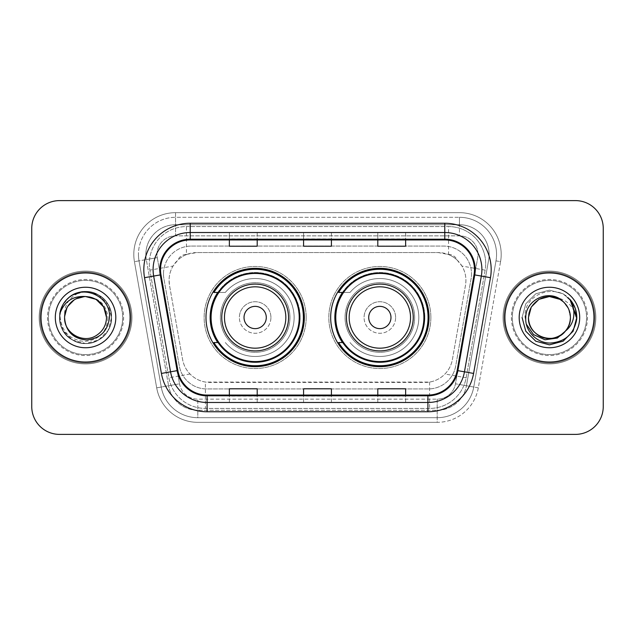 <?xml version="1.0" encoding="UTF-8"?>
<svg xmlns="http://www.w3.org/2000/svg" width="635" height="635" viewBox="0 0 635 635"><rect width="100%" height="100%" fill="white"/><g stroke="black" fill="none" stroke-linecap="round" stroke-linejoin="round"><path stroke-width="0.48" stroke-dasharray="3.17 2.38" d="M330.676 317.5A49.173 49.173 0 0 0 379.849 366.673A49.173 49.173 0 0 0 429.014 317.5A49.173 49.173 0 0 0 379.849 268.327A49.173 49.173 0 0 0 330.676 317.5M205.986 317.5A49.173 49.173 0 0 0 255.151 366.673A49.173 49.173 0 0 0 304.324 317.5A49.173 49.173 0 0 0 255.151 268.327A49.173 49.173 0 0 0 205.986 317.5M457.121 260.072A27.829 27.829 0 0 0 448.088 254.413L448.572 254.413A9.279 9.279 0 0 1 457.121 260.072L461.947 266.049C465.439 271.986 466.622 278.376 465.503 285.226L452.414 359.442C451.374 365.069 448.889 369.927 444.952 374.015C440.714 378.317 435.594 381 429.601 382.064L205.399 382.064C199.398 381 194.278 378.317 190.048 374.015C186.111 369.935 183.626 365.077 182.586 359.442L169.497 285.226L169.077 280.392C169.1 275.233 170.426 270.454 173.053 266.049L177.879 260.072A9.279 9.279 0 0 1 186.428 254.413L186.428 226.576A37.108 37.108 0 0 0 149.876 270.137L168.854 377.754A37.108 37.108 0 0 0 205.399 408.424L429.601 408.424A37.108 37.108 0 0 0 466.146 377.754L485.124 270.137A37.108 37.108 0 0 0 448.572 226.576L186.428 226.576A37.108 37.108 0 0 0 149.876 270.137L168.854 377.754A37.108 37.108 0 0 0 205.399 408.424L429.601 408.424A37.108 37.108 0 0 0 466.146 377.754L485.124 270.137A37.108 37.108 0 0 0 448.572 226.576L186.428 226.576M186.428 254.413L196.906 252.555L438.094 252.555A27.829 27.829 0 0 1 465.503 285.226L452.414 359.442A27.829 27.829 0 0 1 425.006 382.445L209.994 382.445A27.829 27.829 0 0 1 182.586 359.442L169.497 285.226A27.829 27.829 0 0 1 196.906 252.555L438.094 252.555L448.088 254.413M217.773 292.449A44.998 44.998 0 0 1 300.149 317.5A44.998 44.998 0 0 0 255.151 272.502A44.998 44.998 0 0 0 210.161 317.5A44.998 44.998 0 0 0 255.151 362.498A44.998 44.998 0 0 0 300.149 317.5A44.998 44.998 0 0 1 217.773 342.551M342.463 292.449A44.998 44.998 0 0 1 424.839 317.5A44.998 44.998 0 0 0 379.849 272.502A44.998 44.998 0 0 0 334.851 317.5A44.998 44.998 0 0 0 379.849 362.498A44.998 44.998 0 0 0 424.839 317.5A44.998 44.998 0 0 1 342.463 342.551M186.912 254.413A27.829 27.829 0 0 0 177.879 260.072M163.497 273.891A27.829 27.829 0 0 1 191.325 246.062A27.829 27.829 0 0 0 163.917 278.725A27.829 27.829 0 0 1 163.497 273.891M489.133 254.413A29.686 29.686 0 0 0 459.446 224.726L175.554 224.726L459.446 224.726A29.686 29.686 0 0 1 488.688 259.564L466.439 385.747L488.688 259.564A29.686 29.686 0 0 0 489.133 254.413A29.686 29.686 0 0 1 488.688 259.564A29.686 29.686 0 0 0 459.446 224.726L459.446 235.855A18.558 18.558 0 0 1 477.718 257.635L455.47 383.81A18.558 18.558 0 0 1 437.197 399.145L197.802 399.145A18.558 18.558 0 0 1 179.53 383.81L157.282 257.635A18.558 18.558 0 0 1 175.554 235.855L459.446 235.855A18.558 18.558 0 0 1 477.718 257.635L455.47 383.81A18.558 18.558 0 0 1 437.197 399.145L437.197 417.695L197.802 417.695L437.197 417.695A37.108 37.108 0 0 0 473.75 387.032L495.991 260.858A37.108 37.108 0 0 0 496.554 254.413A37.108 37.108 0 0 1 495.991 260.858L473.75 387.032A37.108 37.108 0 0 1 437.197 417.695A37.108 37.108 0 0 0 473.75 387.032A37.108 37.108 0 0 1 437.197 417.695L437.197 422.339A41.751 41.751 0 0 0 478.314 387.834L500.563 261.66A41.751 41.751 0 0 0 459.446 212.661L175.554 212.661L175.554 217.305A37.108 37.108 0 0 0 138.446 254.413A37.108 37.108 0 0 1 175.554 217.305L459.446 217.305L175.554 217.305L175.554 235.855L459.446 235.855L459.446 217.305A37.108 37.108 0 0 1 496.554 254.413A37.108 37.108 0 0 0 459.446 217.305A37.108 37.108 0 0 1 495.991 260.858L500.563 261.66A41.751 41.751 0 0 0 459.446 212.661L175.554 212.661A41.751 41.751 0 0 0 134.437 261.66L156.686 387.834A41.751 41.751 0 0 0 197.802 422.339L437.197 422.339A41.751 41.751 0 0 0 478.314 387.834L500.563 261.66L495.991 260.858M146.312 259.564A29.686 29.686 0 0 1 175.554 224.726A29.686 29.686 0 0 0 146.312 259.564L168.561 385.747L146.312 259.564L134.437 261.66L156.686 387.834A41.751 41.751 0 0 0 197.802 422.339L437.197 422.339L437.197 410.273L197.802 410.273L437.197 410.273A29.686 29.686 0 0 0 466.439 385.747A29.686 29.686 0 0 1 437.197 410.273A29.686 29.686 0 0 0 466.439 385.747A29.686 29.686 0 0 1 437.197 410.273L437.197 399.145L197.802 399.145L197.802 417.695A37.108 37.108 0 0 1 161.25 387.032L139.009 260.858L161.25 387.032A37.108 37.108 0 0 0 197.802 417.695A37.108 37.108 0 0 1 161.25 387.032A37.108 37.108 0 0 0 197.802 417.695L197.802 410.273A29.686 29.686 0 0 1 168.561 385.747A29.686 29.686 0 0 0 197.802 410.273A29.686 29.686 0 0 1 168.561 385.747A29.686 29.686 0 0 0 197.802 410.273L197.802 399.145A18.558 18.558 0 0 1 179.53 383.81L156.686 387.834L179.53 383.81L157.282 257.635L139.009 260.858A37.108 37.108 0 0 1 138.446 254.413A37.108 37.108 0 0 0 139.009 260.858A37.108 37.108 0 0 1 138.446 254.413A37.108 37.108 0 0 0 139.009 260.858L134.437 261.66A41.751 41.751 0 0 1 175.554 212.661L175.554 224.726A29.686 29.686 0 0 0 146.312 259.564L157.282 257.635A18.558 18.558 0 0 1 175.554 235.855L175.554 224.726A29.686 29.686 0 0 0 145.867 254.413M512.326 317.5A37.108 37.108 0 0 0 549.442 354.608A37.108 37.108 0 0 0 586.549 317.5A37.108 37.108 0 0 0 549.442 280.392A37.108 37.108 0 0 0 512.326 317.5A37.108 37.108 0 0 0 549.442 354.608A37.108 37.108 0 0 0 586.549 317.5A37.108 37.108 0 0 0 549.442 280.392A37.108 37.108 0 0 0 512.326 317.5A37.108 37.108 0 0 0 549.442 354.608A37.108 37.108 0 0 0 586.549 317.5A37.108 37.108 0 0 1 549.442 354.608A37.108 37.108 0 0 1 512.326 317.5A37.108 37.108 0 0 1 549.442 280.392A37.108 37.108 0 0 1 586.549 317.5A37.108 37.108 0 0 0 549.442 280.392A37.108 37.108 0 0 0 512.326 317.5A37.108 37.108 0 0 0 549.442 354.608A37.108 37.108 0 0 0 586.549 317.5A37.108 37.108 0 0 0 549.442 280.392A37.108 37.108 0 0 0 512.326 317.5A37.108 37.108 0 0 0 549.442 354.608A37.108 37.108 0 0 0 586.549 317.5A37.108 37.108 0 0 0 549.442 280.392A37.108 37.108 0 0 0 512.326 317.5A37.108 37.108 0 0 1 549.442 280.392A37.108 37.108 0 0 1 586.549 317.5A37.108 37.108 0 0 0 549.442 280.392A37.108 37.108 0 0 0 512.326 317.5M48.45 317.5A37.108 37.108 0 0 0 85.558 354.608A37.108 37.108 0 0 0 122.674 317.5A37.108 37.108 0 0 0 85.558 280.392A37.108 37.108 0 0 0 48.45 317.5A37.108 37.108 0 0 0 85.558 354.608A37.108 37.108 0 0 0 122.674 317.5A37.108 37.108 0 0 0 85.558 280.392A37.108 37.108 0 0 0 48.45 317.5A37.108 37.108 0 0 0 85.558 354.608A37.108 37.108 0 0 0 122.674 317.5A37.108 37.108 0 0 1 85.558 354.608A37.108 37.108 0 0 1 48.45 317.5A37.108 37.108 0 0 1 85.558 280.392A37.108 37.108 0 0 1 122.674 317.5A37.108 37.108 0 0 0 85.558 280.392A37.108 37.108 0 0 0 48.45 317.5A37.108 37.108 0 0 0 85.558 354.608A37.108 37.108 0 0 0 122.674 317.5A37.108 37.108 0 0 0 85.558 280.392A37.108 37.108 0 0 0 48.45 317.5A37.108 37.108 0 0 0 85.558 354.608A37.108 37.108 0 0 0 122.674 317.5A37.108 37.108 0 0 0 85.558 280.392A37.108 37.108 0 0 0 48.45 317.5A37.108 37.108 0 0 1 85.558 280.392A37.108 37.108 0 0 1 122.674 317.5A37.108 37.108 0 0 0 85.558 280.392A37.108 37.108 0 0 0 48.45 317.5M31.75 406.567A27.829 27.829 0 0 0 59.579 434.396L575.421 434.396A27.829 27.829 0 0 0 603.25 406.567L603.25 228.433A27.829 27.829 0 0 0 575.421 200.604L59.579 200.604A27.829 27.829 0 0 0 31.75 228.433L31.75 406.567A27.829 27.829 0 0 0 59.579 434.396L575.421 434.396A27.829 27.829 0 0 0 603.25 406.567L603.25 228.433A27.829 27.829 0 0 0 575.421 200.604L59.579 200.604A27.829 27.829 0 0 0 31.75 228.433L31.75 406.567A27.829 27.829 0 0 0 59.579 434.396M191.325 246.062L443.675 246.062A27.829 27.829 0 0 1 471.083 278.725L455.7 365.935A27.829 27.829 0 0 1 428.292 388.938L206.708 388.938A27.829 27.829 0 0 1 179.3 365.935L163.917 278.725L179.3 365.935A27.829 27.829 0 0 0 206.708 388.938L428.292 388.938A27.829 27.829 0 0 0 455.7 365.935L471.083 278.725A27.829 27.829 0 0 0 443.675 246.062L191.325 246.062M41.029 317.5A44.529 44.529 0 0 0 85.558 362.029A44.529 44.529 0 0 0 130.096 317.5A44.529 44.529 0 0 0 85.558 272.971A44.529 44.529 0 0 0 41.029 317.5A44.529 44.529 0 0 0 85.558 362.029A44.529 44.529 0 0 0 130.096 317.5A44.529 44.529 0 0 0 85.558 272.971A44.529 44.529 0 0 0 41.029 317.5M504.904 317.5A44.529 44.529 0 0 0 549.442 362.029A44.529 44.529 0 0 0 593.971 317.5A44.529 44.529 0 0 0 549.442 272.971A44.529 44.529 0 0 0 504.904 317.5A44.529 44.529 0 0 0 549.442 362.029A44.529 44.529 0 0 0 593.971 317.5A44.529 44.529 0 0 0 549.442 272.971A44.529 44.529 0 0 0 504.904 317.5M40.1 317.5A45.458 45.458 0 0 1 85.558 272.042A45.458 45.458 0 0 1 131.016 317.5A45.458 45.458 0 0 1 85.558 362.958A45.458 45.458 0 0 1 40.1 317.5A45.458 45.458 0 0 1 85.558 272.042A45.458 45.458 0 0 1 131.016 317.5A45.458 45.458 0 0 1 85.558 362.958A45.458 45.458 0 0 1 40.1 317.5M503.984 317.5A45.458 45.458 0 0 1 549.442 272.042A45.458 45.458 0 0 1 594.9 317.5A45.458 45.458 0 0 1 549.442 362.958A45.458 45.458 0 0 1 503.984 317.5A45.458 45.458 0 0 1 549.442 272.042A45.458 45.458 0 0 1 594.9 317.5A45.458 45.458 0 0 1 549.442 362.958A45.458 45.458 0 0 1 503.984 317.5M474.028 274.78A29.686 29.686 0 0 0 444.786 239.943L190.214 239.943A29.686 29.686 0 0 0 160.972 274.78L177.856 370.53A29.686 29.686 0 0 0 207.097 395.057L427.903 395.057A29.686 29.686 0 0 0 457.144 370.53L474.028 274.78L490.474 277.685L473.591 373.428A46.387 46.387 0 0 1 427.903 411.758L207.097 411.758A46.387 46.387 0 0 1 161.409 373.428L144.526 277.685A46.387 46.387 0 0 1 190.214 223.242L444.786 223.242A46.387 46.387 0 0 1 490.474 277.685M481.901 269.629A37.108 37.108 0 0 0 444.786 232.521L190.214 232.521A37.108 37.108 0 0 0 153.662 276.074L170.545 371.816A37.108 37.108 0 0 0 207.097 402.479L427.903 402.479A37.108 37.108 0 0 0 464.455 371.816L481.338 276.074A37.108 37.108 0 0 0 481.901 269.629A37.108 37.108 0 0 1 481.338 276.074M603.25 228.433A27.829 27.829 0 0 0 575.421 200.604M575.421 434.396A27.829 27.829 0 0 0 603.25 406.567M59.579 200.604A27.829 27.829 0 0 0 31.75 228.433M405.638 232.632L377.801 232.521L405.638 232.521L405.638 239.943L405.638 232.632L377.801 232.521L377.801 239.943L377.801 232.632M257.199 232.632L229.362 232.521L257.199 232.521L257.199 239.943L257.199 232.632L229.362 232.521L229.362 239.943L229.362 232.632M331.414 232.632L303.586 232.521L331.414 232.521L331.414 239.943L331.414 232.632L303.586 232.521L303.586 239.943L303.586 232.632M257.199 402.479L229.362 402.479L257.199 402.479L257.199 395.057L229.362 395.057L257.199 395.057L257.199 402.479M405.638 402.479L377.801 402.479L405.638 402.479L405.638 395.057L377.801 395.057L405.638 395.057L405.638 402.479M303.586 402.479L331.414 402.479L303.586 402.479L303.586 395.057L331.414 395.057L303.586 395.057L303.586 402.479M229.362 239.943L257.199 239.943L229.362 239.943L229.362 246.221M377.801 239.943L405.638 239.943L377.801 239.943L377.801 246.221M303.586 239.943L331.414 239.943L303.586 239.943L303.586 246.221M331.414 402.479L331.414 395.057L331.414 402.479M377.801 402.479L377.801 395.057L377.801 402.479M229.362 402.479L229.362 395.057L229.362 402.479M331.414 238.911L303.586 238.911M331.414 246.221L331.414 239.943M257.199 238.911L229.362 238.911M257.199 246.221L257.199 239.943M405.638 238.911L377.801 238.911M405.638 246.221L405.638 239.943M331.414 396.089L303.586 396.089M303.586 388.779L303.586 395.057M331.414 388.779L331.414 395.057M257.199 396.089L229.362 396.089M229.362 388.779L229.362 395.057M257.199 388.779L257.199 395.057M405.638 396.089L377.801 396.089M377.801 388.779L377.801 395.057M405.638 388.779L405.638 395.057M131.945 317.5A46.387 46.387 0 0 0 85.558 271.113A46.387 46.387 0 0 0 39.172 317.5A46.387 46.387 0 0 0 85.558 363.887A46.387 46.387 0 0 0 131.945 317.5A46.387 46.387 0 0 0 85.558 271.113A46.387 46.387 0 0 0 39.172 317.5A46.387 46.387 0 0 0 85.558 363.887A46.387 46.387 0 0 0 131.945 317.5M55.309 317.5A30.25 30.25 0 0 0 85.558 347.75A30.25 30.25 0 0 0 115.808 317.5A30.25 30.25 0 0 0 85.558 287.25A30.25 30.25 0 0 0 55.309 317.5M108.006 317.5C106.942 332.153 99.076 340.138 84.407 341.432C70.001 339.9 61.92 331.914 60.174 317.5C60.031 311.785 61.571 306.562 64.81 301.839C69.278 296.116 75.089 292.743 82.248 291.719C69.715 295.87 63.825 304.467 64.587 317.5L67.397 307.015L75.073 299.339L85.558 296.529A20.971 20.971 0 0 0 64.587 317.5C64.873 309.594 68.366 303.538 75.073 299.339C88.146 290.965 107.251 301.99 106.529 317.5C106.251 325.406 102.751 331.462 96.044 335.661C82.971 344.035 63.873 333.01 64.587 317.5C64.873 309.594 68.366 303.538 75.073 299.339C88.146 290.965 107.251 301.99 106.529 317.5C106.251 325.406 102.751 331.462 96.044 335.661C82.971 344.035 63.873 333.01 64.587 317.5C64.873 309.594 68.366 303.538 75.073 299.339C88.146 290.965 107.251 301.99 106.529 317.5C106.251 325.406 102.751 331.462 96.044 335.661C82.971 344.035 63.873 333.01 64.587 317.5L67.397 307.015L75.073 299.339L85.558 296.529C98.79 297.347 106.275 304.34 108.006 317.5M106.529 317.5C106.251 325.406 102.751 331.462 96.044 335.661C82.971 344.035 63.873 333.01 64.587 317.5C64.873 309.594 68.366 303.538 75.073 299.339C88.146 290.965 107.251 301.99 106.529 317.5C106.251 325.406 102.751 331.462 96.044 335.661C82.971 344.035 63.873 333.01 64.587 317.5L67.397 307.015L75.073 299.339L85.558 296.529C72.819 297.767 65.834 304.76 64.587 317.5C63.873 301.99 82.971 290.965 96.044 299.339C102.751 303.538 106.251 309.594 106.529 317.5C106.251 309.594 102.751 303.538 96.044 299.339C82.971 290.965 63.873 301.99 64.587 317.5M59.873 313.531L63.159 304.316L69.604 296.974L72.565 294.989L85.558 291.505L98.56 294.989L108.069 304.506L111.554 317.5L108.069 330.494L98.56 340.011L85.558 343.495L72.565 340.011L63.048 330.494L59.563 317.5L59.825 313.825C61.73 295.95 83.614 285.663 98.56 294.989C106.87 300.196 111.204 307.697 111.554 317.5C112.443 336.717 88.765 350.393 72.565 340.011C55.475 331.168 55.475 303.832 72.565 294.989C88.765 284.607 112.443 298.283 111.554 317.5C112.443 336.717 88.765 350.393 72.565 340.011C55.475 331.168 55.475 303.832 72.565 294.989C81.224 290.393 89.892 290.393 98.56 294.989C115.641 303.832 115.641 331.168 98.56 340.011C82.352 350.393 58.682 336.717 59.563 317.5C58.682 298.283 82.352 284.607 98.56 294.989C115.641 303.832 115.641 331.168 98.56 340.011C89.892 344.607 81.224 344.607 72.565 340.011C55.475 331.168 55.475 303.832 72.565 294.989C88.765 284.607 112.443 298.283 111.554 317.5C112.443 336.717 88.765 350.393 72.565 340.011C64.246 334.804 59.92 327.303 59.563 317.5C58.682 298.283 82.352 284.607 98.56 294.989C115.641 303.832 115.641 331.168 98.56 340.011C89.892 344.607 81.224 344.607 72.565 340.011C59.444 332.788 55.197 313.801 64.81 301.839M69.62 296.966C85.13 283.472 112.689 296.64 111.554 317.5C112.443 336.717 88.765 350.393 72.565 340.011C55.475 331.168 55.475 303.832 72.565 294.989C88.765 284.607 112.443 298.283 111.554 317.5C111.204 327.303 106.87 334.804 98.56 340.011C82.352 350.393 58.682 336.717 59.563 317.5C58.682 298.283 82.352 284.607 98.56 294.989C115.641 303.832 115.641 331.168 98.56 340.011C89.892 344.607 81.224 344.607 72.565 340.011C55.475 331.168 55.475 303.832 72.565 294.989C88.765 284.607 112.443 298.283 111.554 317.5C112.443 336.717 88.765 350.393 72.565 340.011C55.475 331.168 55.475 303.832 72.565 294.989C81.224 290.393 89.892 290.393 98.56 294.989C115.641 303.832 115.641 331.168 98.56 340.011C82.352 350.393 58.682 336.717 59.563 317.5C59.92 307.697 64.246 300.196 72.565 294.989C88.765 284.607 112.443 298.283 111.554 317.5C112.443 336.717 88.765 350.393 72.565 340.011C51.094 329.224 58.46 293.322 82.248 291.719C58.46 293.322 51.094 329.224 72.565 340.011C88.765 350.393 112.443 336.717 111.554 317.5C112.443 298.283 88.765 284.607 72.565 294.989C64.246 300.196 59.92 307.697 59.563 317.5C58.682 336.717 82.352 350.393 98.56 340.011C115.641 331.168 115.641 303.832 98.56 294.989C89.892 290.393 81.224 290.393 72.565 294.989C55.475 303.832 55.475 331.168 72.565 340.011C88.765 350.393 112.443 336.717 111.554 317.5C112.443 298.283 88.765 284.607 72.565 294.989C55.475 303.832 55.475 331.168 72.565 340.011C81.224 344.607 89.892 344.607 98.56 340.011C115.641 331.168 115.641 303.832 98.56 294.989C82.352 284.607 58.682 298.283 59.563 317.5C58.682 336.717 82.352 350.393 98.56 340.011C106.87 334.804 111.204 327.303 111.554 317.5C112.443 298.283 88.765 284.607 72.565 294.989C55.475 303.832 55.475 331.168 72.565 340.011C88.765 350.393 112.443 336.717 111.554 317.5C112.689 296.64 85.13 283.472 69.62 296.966C85.13 283.472 112.689 296.64 111.554 317.5C112.443 336.717 88.765 350.393 72.565 340.011C55.475 331.168 55.475 303.832 72.565 294.989C88.765 284.607 112.443 298.283 111.554 317.5C111.204 327.303 106.87 334.804 98.56 340.011C82.352 350.393 58.682 336.717 59.563 317.5C58.682 298.283 82.352 284.607 98.56 294.989C115.641 303.832 115.641 331.168 98.56 340.011C89.892 344.607 81.224 344.607 72.565 340.011C55.475 331.168 55.475 303.832 72.565 294.989C88.765 284.607 112.443 298.283 111.554 317.5C112.443 336.717 88.765 350.393 72.565 340.011C55.475 331.168 55.475 303.832 72.565 294.989C81.224 290.393 89.892 290.393 98.56 294.989C115.641 303.832 115.641 331.168 98.56 340.011C82.352 350.393 58.682 336.717 59.563 317.5C59.92 307.697 64.246 300.196 72.565 294.989C88.765 284.607 112.443 298.283 111.554 317.5C112.443 336.717 88.765 350.393 72.565 340.011C51.094 329.224 58.46 293.322 82.248 291.719C58.46 293.322 51.094 329.224 72.565 340.011C88.765 350.393 112.443 336.717 111.554 317.5C112.443 298.283 88.765 284.607 72.565 294.989C64.246 300.196 59.92 307.697 59.563 317.5C58.682 336.717 82.352 350.393 98.56 340.011C115.641 331.168 115.641 303.832 98.56 294.989C89.892 290.393 81.224 290.393 72.565 294.989C55.475 303.832 55.475 331.168 72.565 340.011C88.765 350.393 112.443 336.717 111.554 317.5C112.443 298.283 88.765 284.607 72.565 294.989C55.475 303.832 55.475 331.168 72.565 340.011C81.224 344.607 89.892 344.607 98.56 340.011C115.641 331.168 115.641 303.832 98.56 294.989C82.352 284.607 58.682 298.283 59.563 317.5C58.682 336.717 82.352 350.393 98.56 340.011C106.87 334.804 111.204 327.303 111.554 317.5C112.443 298.283 88.765 284.607 72.565 294.989C55.475 303.832 55.475 331.168 72.565 340.011C88.765 350.393 112.443 336.717 111.554 317.5C112.689 296.64 85.13 283.472 69.62 296.966C85.13 283.472 112.689 296.64 111.554 317.5C112.443 336.717 88.765 350.393 72.565 340.011C55.475 331.168 55.475 303.832 72.565 294.989C88.765 284.607 112.443 298.283 111.554 317.5C111.204 327.303 106.87 334.804 98.56 340.011C82.352 350.393 58.682 336.717 59.563 317.5C58.682 298.283 82.352 284.607 98.56 294.989C115.641 303.832 115.641 331.168 98.56 340.011C89.892 344.607 81.224 344.607 72.565 340.011C55.475 331.168 55.475 303.832 72.565 294.989C88.765 284.607 112.443 298.283 111.554 317.5C112.443 336.717 88.765 350.393 72.565 340.011C55.475 331.168 55.475 303.832 72.565 294.989C81.224 290.393 89.892 290.393 98.56 294.989C115.641 303.832 115.641 331.168 98.56 340.011C82.352 350.393 58.682 336.717 59.563 317.5C59.92 307.697 64.246 300.196 72.565 294.989C88.765 284.607 112.443 298.283 111.554 317.5C112.443 336.717 88.765 350.393 72.565 340.011C51.094 329.224 58.46 293.322 82.248 291.719M266.287 317.5A11.136 11.136 0 0 0 255.151 306.364A11.136 11.136 0 0 0 244.023 317.5A11.136 11.136 0 0 0 255.151 328.636A11.136 11.136 0 0 0 266.287 317.5M270.923 317.5A15.772 15.772 0 0 0 255.151 301.728A15.772 15.772 0 0 0 239.379 317.5A15.772 15.772 0 0 1 255.151 301.728A15.772 15.772 0 0 1 270.923 317.5A15.772 15.772 0 0 1 255.151 333.272A15.772 15.772 0 0 1 239.379 317.5A15.772 15.772 0 0 0 255.151 333.272A15.772 15.772 0 0 0 270.923 317.5M288.552 317.5A33.401 33.401 0 0 0 255.151 284.099A33.401 33.401 0 0 0 221.758 317.5A33.401 33.401 0 0 0 255.151 350.901A33.401 33.401 0 0 0 288.552 317.5M299.22 317.5A44.069 44.069 0 0 0 255.151 273.431A44.069 44.069 0 0 0 211.09 317.5A44.069 44.069 0 0 0 255.151 361.569A44.069 44.069 0 0 0 299.22 317.5A44.069 44.069 0 0 0 255.151 273.431A44.069 44.069 0 0 0 211.09 317.5A44.069 44.069 0 0 0 255.151 361.569A44.069 44.069 0 0 0 299.22 317.5A44.069 44.069 0 0 0 255.151 273.431A44.069 44.069 0 0 0 211.09 317.5A44.069 44.069 0 0 0 255.151 361.569A44.069 44.069 0 0 0 299.22 317.5M289.949 317.5A34.79 34.79 0 0 0 255.151 282.71A34.79 34.79 0 0 0 220.361 317.5A34.79 34.79 0 0 0 255.151 352.29A34.79 34.79 0 0 0 289.949 317.5A34.79 34.79 0 0 0 255.151 282.71A34.79 34.79 0 0 0 220.361 317.5A34.79 34.79 0 0 0 255.151 352.29A34.79 34.79 0 0 0 289.949 317.5M306.181 317.5A51.03 51.03 0 0 0 255.151 266.47A51.03 51.03 0 0 0 204.129 317.5A51.03 51.03 0 0 0 255.151 368.53A51.03 51.03 0 0 0 306.181 317.5A51.03 51.03 0 0 0 255.151 266.47A51.03 51.03 0 0 0 204.129 317.5A51.03 51.03 0 0 0 255.151 368.53A51.03 51.03 0 0 0 306.181 317.5M218.392 292.449L225.298 292.449A38.965 38.965 0 0 1 294.124 317.595A38.965 38.965 0 0 1 225.306 342.543A38.965 38.965 0 0 0 281.892 345.845A38.965 38.965 0 0 0 281.892 289.155A38.965 38.965 0 0 0 225.306 292.449L213.924 292.449A48.244 48.244 0 0 1 303.395 317.5A48.244 48.244 0 0 1 213.924 342.551L218.392 342.551M390.977 317.5A11.136 11.136 0 0 0 379.849 306.364A11.136 11.136 0 0 0 368.713 317.5A11.136 11.136 0 0 0 379.849 328.636A11.136 11.136 0 0 0 390.977 317.5M395.621 317.5A15.772 15.772 0 0 0 379.849 301.728A15.772 15.772 0 0 0 364.077 317.5A15.772 15.772 0 0 1 379.849 301.728A15.772 15.772 0 0 1 395.621 317.5A15.772 15.772 0 0 1 379.849 333.272A15.772 15.772 0 0 1 364.077 317.5A15.772 15.772 0 0 0 379.849 333.272A15.772 15.772 0 0 0 395.621 317.5M413.242 317.5A33.401 33.401 0 0 0 379.849 284.099A33.401 33.401 0 0 0 346.448 317.5A33.401 33.401 0 0 0 379.849 350.901A33.401 33.401 0 0 0 413.242 317.5M423.91 317.5A44.069 44.069 0 0 0 379.849 273.431A44.069 44.069 0 0 0 335.78 317.5A44.069 44.069 0 0 0 379.849 361.569A44.069 44.069 0 0 0 423.91 317.5A44.069 44.069 0 0 0 379.849 273.431A44.069 44.069 0 0 0 335.78 317.5A44.069 44.069 0 0 0 379.849 361.569A44.069 44.069 0 0 0 423.91 317.5A44.069 44.069 0 0 0 379.849 273.431A44.069 44.069 0 0 0 335.78 317.5A44.069 44.069 0 0 0 379.849 361.569A44.069 44.069 0 0 0 423.91 317.5M414.639 317.5A34.79 34.79 0 0 0 379.849 282.71A34.79 34.79 0 0 0 345.051 317.5A34.79 34.79 0 0 0 379.849 352.29A34.79 34.79 0 0 0 414.639 317.5A34.79 34.79 0 0 0 379.849 282.71A34.79 34.79 0 0 0 345.051 317.5A34.79 34.79 0 0 0 379.849 352.29A34.79 34.79 0 0 0 414.639 317.5M430.871 317.5A51.03 51.03 0 0 0 379.849 266.47A51.03 51.03 0 0 0 328.819 317.5A51.03 51.03 0 0 0 379.849 368.53A51.03 51.03 0 0 0 430.871 317.5A51.03 51.03 0 0 0 379.849 266.47A51.03 51.03 0 0 0 328.819 317.5A51.03 51.03 0 0 0 379.849 368.53A51.03 51.03 0 0 0 430.871 317.5M343.083 292.449L349.996 292.449A38.965 38.965 0 0 1 418.814 317.595A38.965 38.965 0 0 1 349.996 342.543A38.965 38.965 0 0 0 406.583 345.845A38.965 38.965 0 0 0 406.583 289.155A38.965 38.965 0 0 0 349.996 292.449L338.614 292.449A48.244 48.244 0 0 1 428.085 317.5A48.244 48.244 0 0 1 338.614 342.551L343.083 342.551M595.828 317.5A46.387 46.387 0 0 0 549.442 271.113A46.387 46.387 0 0 0 503.055 317.5A46.387 46.387 0 0 0 549.442 363.887A46.387 46.387 0 0 0 595.828 317.5A46.387 46.387 0 0 0 549.442 271.113A46.387 46.387 0 0 0 503.055 317.5A46.387 46.387 0 0 0 549.442 363.887A46.387 46.387 0 0 0 595.828 317.5M563.181 301.657C567.92 306.006 570.333 311.293 570.413 317.5C571.127 301.99 552.029 290.965 538.956 299.339C532.249 303.538 528.749 309.594 528.471 317.5C528.749 309.594 532.249 303.538 538.956 299.339C552.029 290.965 571.127 301.99 570.413 317.5L568.555 308.88L563.181 301.657L568.555 308.88L570.413 317.5C570.127 325.406 566.634 331.462 559.927 335.661C546.854 344.035 527.748 333.01 528.471 317.5C528.082 303.998 542.52 292.941 555.633 297.466A20.971 20.971 0 0 1 570.413 317.5C571.127 333.01 552.029 344.035 538.956 335.661C532.249 331.462 528.749 325.406 528.471 317.5C528.749 309.594 532.249 303.538 538.956 299.339C552.029 290.965 571.127 301.99 570.413 317.5C570.127 325.406 566.634 331.462 559.927 335.661C546.854 344.035 527.748 333.01 528.471 317.5C527.748 301.99 546.854 290.965 559.927 299.339C566.634 303.538 570.127 309.594 570.413 317.5C571.127 333.01 552.029 344.035 538.956 335.661C532.249 331.462 528.749 325.406 528.471 317.5C528.749 309.594 532.249 303.538 538.956 299.339C552.029 290.965 571.127 301.99 570.413 317.5L569.365 324.048L566.849 329.851M526.415 324.302L525.097 317.5C522.867 292.894 558.681 281.654 571.921 301.927C575.135 306.641 576.755 311.833 576.794 317.5L576.326 322.532L576.008 317.5C573.675 306.229 566.88 299.545 555.633 297.466M519.192 317.5A30.25 30.25 0 0 0 549.442 347.75A30.25 30.25 0 0 0 579.692 317.5A30.25 30.25 0 0 0 549.442 287.25A30.25 30.25 0 0 0 519.192 317.5M569.365 324.048A20.971 20.971 0 0 0 570.413 317.5M576.747 319.072L572.699 331.891L563.118 341.185L549.442 344.853L535.765 341.185L525.756 331.176L522.089 317.5L525.756 303.824L535.765 293.815L549.442 290.147L563.118 293.815L570.127 299.609L563.118 293.815L549.442 290.147L535.765 293.815L525.756 303.824L522.089 317.5L525.756 331.176L535.765 341.185L549.442 344.853L563.118 341.185L572.913 331.541L576.778 318.294L572.913 331.541L563.118 341.185L549.442 344.853L535.765 341.185L525.756 331.176L522.089 317.5L525.756 303.824L535.765 293.815L549.442 290.147L563.118 293.815L570.659 300.244L575.508 309.213L570.659 300.244L563.118 293.815L549.442 290.147L535.765 293.815L525.756 303.824L522.089 317.5L525.756 331.176L535.765 341.185L549.442 344.853L563.118 341.185L572.913 331.541L576.778 318.294L572.913 331.541L563.118 341.185L549.442 344.853L535.765 341.185L525.756 331.176L522.089 317.5L525.756 303.824L535.765 293.815L549.442 290.147L563.118 293.815L570.659 300.244L575.508 309.213L570.659 300.244L563.118 293.815L549.442 290.147L535.765 293.815L525.756 303.824L522.089 317.5L525.756 331.176L535.765 341.185L549.442 344.853L563.118 341.185L572.913 331.541L576.778 318.294L572.913 331.541L563.118 341.185L549.442 344.853L535.765 341.185L525.756 331.176L522.089 317.5L525.756 303.824L535.765 293.815L549.442 290.147L563.118 293.815L571.921 301.927M576.778 318.294L572.913 331.541L563.118 341.185L549.442 344.853L535.765 341.185L525.756 331.176L522.089 317.5L525.756 303.824L535.765 293.815L549.442 290.147L563.118 293.815L570.127 299.609L563.118 293.815L549.442 290.147L535.765 293.815L525.756 303.824L522.089 317.5L525.756 331.176L535.765 341.185L549.442 344.853L563.118 341.185L572.913 331.541L576.778 318.294L576.326 322.532M522.089 317.5L525.756 303.824L535.765 293.815L549.442 290.147L563.118 293.815L570.127 299.609M485.124 270.137L461.947 266.049M429.601 382.064L429.601 408.424A37.108 37.108 0 0 0 466.146 377.754L444.952 374.015M190.048 374.015L168.854 377.754A37.108 37.108 0 0 0 205.399 408.424L205.399 382.064M149.312 263.692A37.108 37.108 0 0 0 149.876 270.137L173.053 266.049M485.688 263.692A37.108 37.108 0 0 0 448.572 226.576L448.572 254.413M496.554 254.413A37.108 37.108 0 0 0 459.446 217.305L459.446 224.726M478.314 387.834L455.47 383.81L478.314 387.834M190.214 223.242L190.214 239.943A29.686 29.686 0 0 0 160.972 274.78L144.526 277.685M190.214 232.521A37.108 37.108 0 0 0 153.662 276.074M427.903 402.479A37.108 37.108 0 0 0 464.455 371.816M170.545 371.816A37.108 37.108 0 0 0 207.097 402.479M427.903 411.758L427.903 395.057A29.686 29.686 0 0 0 457.144 370.53L473.591 373.428M474.48 269.629A29.686 29.686 0 0 0 444.786 239.943L444.786 223.242M161.409 373.428L177.856 370.53A29.686 29.686 0 0 0 207.097 395.057L207.097 411.758M331.414 402.368L303.586 402.368M257.199 402.368L229.362 402.368M405.638 402.368L377.801 402.368M47.522 317.5A38.036 38.036 0 0 0 85.558 355.536A38.036 38.036 0 0 0 123.595 317.5A38.036 38.036 0 0 0 85.558 279.463A38.036 38.036 0 0 0 47.522 317.5A38.036 38.036 0 0 0 85.558 355.536A38.036 38.036 0 0 0 123.595 317.5A38.036 38.036 0 0 0 85.558 279.463A38.036 38.036 0 0 0 47.522 317.5M511.405 317.5A38.036 38.036 0 0 0 549.442 355.536A38.036 38.036 0 0 0 587.478 317.5A38.036 38.036 0 0 0 549.442 279.463A38.036 38.036 0 0 0 511.405 317.5A38.036 38.036 0 0 0 549.442 355.536A38.036 38.036 0 0 0 587.478 317.5A38.036 38.036 0 0 0 549.442 279.463A38.036 38.036 0 0 0 511.405 317.5"/><path stroke-width="0.95" d="M330.676 317.5A49.173 49.173 0 0 0 379.849 366.673A49.173 49.173 0 0 0 429.014 317.5A49.173 49.173 0 0 0 379.849 268.327A49.173 49.173 0 0 0 330.676 317.5M205.986 317.5A49.173 49.173 0 0 0 255.151 366.673A49.173 49.173 0 0 0 304.324 317.5A49.173 49.173 0 0 0 255.151 268.327A49.173 49.173 0 0 0 205.986 317.5M217.773 342.551A44.998 44.998 0 0 1 217.773 292.449M342.463 342.551A44.998 44.998 0 0 1 342.463 292.449M31.75 228.433L31.75 406.567A27.829 27.829 0 0 0 59.579 434.396L575.421 434.396A27.829 27.829 0 0 0 603.25 406.567L603.25 228.433A27.829 27.829 0 0 0 575.421 200.604L59.579 200.604A27.829 27.829 0 0 0 31.75 228.433L31.75 406.567M41.029 317.5A44.529 44.529 0 0 0 85.558 362.029A44.529 44.529 0 0 0 130.096 317.5A44.529 44.529 0 0 0 85.558 272.971A44.529 44.529 0 0 0 41.029 317.5A44.529 44.529 0 0 0 85.558 362.029A44.529 44.529 0 0 0 130.096 317.5A44.529 44.529 0 0 0 85.558 272.971A44.529 44.529 0 0 0 41.029 317.5M504.904 317.5A44.529 44.529 0 0 0 549.442 362.029A44.529 44.529 0 0 0 593.971 317.5A44.529 44.529 0 0 0 549.442 272.971A44.529 44.529 0 0 0 504.904 317.5A44.529 44.529 0 0 0 549.442 362.029A44.529 44.529 0 0 0 593.971 317.5A44.529 44.529 0 0 0 549.442 272.971A44.529 44.529 0 0 0 504.904 317.5M160.52 269.629A29.686 29.686 0 0 1 190.214 239.943L444.786 239.943A29.686 29.686 0 0 1 474.028 274.78L457.144 370.53A29.686 29.686 0 0 1 427.903 395.057L207.097 395.057A29.686 29.686 0 0 1 177.856 370.53L160.972 274.78A29.686 29.686 0 0 1 160.52 269.629M159.782 269.629A30.432 30.432 0 0 0 160.242 274.915L177.125 370.657A30.432 30.432 0 0 0 207.097 395.803L427.903 395.803A30.432 30.432 0 0 0 457.875 370.657L474.758 274.915A30.432 30.432 0 0 0 444.786 239.197L190.214 239.197A30.432 30.432 0 0 0 159.782 269.629M144.526 277.685A46.387 46.387 0 0 1 190.214 223.242L444.786 223.242A46.387 46.387 0 0 1 490.474 277.685L473.591 373.428A46.387 46.387 0 0 1 427.903 411.758L207.097 411.758A46.387 46.387 0 0 1 161.409 373.428L144.526 277.685L153.662 276.074A37.108 37.108 0 0 1 190.214 232.521L444.786 232.521A37.108 37.108 0 0 1 481.338 276.074L464.455 371.816A37.108 37.108 0 0 1 427.903 402.479L207.097 402.479A37.108 37.108 0 0 1 170.545 371.816L153.662 276.074A37.108 37.108 0 0 1 153.099 269.629M575.421 200.604L59.579 200.604M59.579 434.396L575.421 434.396M603.25 406.567L603.25 228.433M303.586 239.943L303.586 246.221L331.414 246.221L331.414 239.943M229.362 239.943L229.362 246.221L257.199 246.221L257.199 239.943M377.801 239.943L377.801 246.221L405.638 246.221L405.638 239.943M331.414 395.057L331.414 388.779L303.586 388.779L303.586 395.057M257.199 395.057L257.199 388.779L229.362 388.779L229.362 395.057M405.638 395.057L405.638 388.779L377.801 388.779L377.801 395.057M106.529 317.5C106.251 325.406 102.751 331.462 96.044 335.661C82.971 344.035 63.873 333.01 64.587 317.5C65.556 331.272 72.938 338.757 86.725 339.963C100.243 338.495 107.831 331.01 109.474 317.5C111.101 297.442 85.042 284.44 69.62 296.966C64.159 301.331 60.896 306.951 59.825 313.825C64.143 301.522 72.723 295.759 85.558 296.529L96.044 299.339L103.719 307.015L106.529 317.5C106.251 325.406 102.751 331.462 96.044 335.661C82.971 344.035 63.873 333.01 64.587 317.5C63.873 333.01 82.971 344.035 96.044 335.661C102.751 331.462 106.251 325.406 106.529 317.5C106.251 325.406 102.751 331.462 96.044 335.661C82.971 344.035 63.873 333.01 64.587 317.5C63.873 333.01 82.971 344.035 96.044 335.661C102.751 331.462 106.251 325.406 106.529 317.5L103.719 307.015L96.044 299.339L85.558 296.529L96.044 299.339L103.719 307.015L106.529 317.5C105.291 304.76 98.298 297.767 85.558 296.529A20.971 20.971 0 0 0 64.587 317.5M55.309 317.5A30.25 30.25 0 0 0 85.558 347.75A30.25 30.25 0 0 0 115.808 317.5A30.25 30.25 0 0 0 85.558 287.25A30.25 30.25 0 0 0 55.309 317.5M69.604 296.974L72.565 294.989L82.248 291.719M266.287 317.5A11.136 11.136 0 0 0 255.151 306.364A11.136 11.136 0 0 0 244.023 317.5A11.136 11.136 0 0 0 255.151 328.636A11.136 11.136 0 0 0 266.287 317.5M288.552 317.5A33.401 33.401 0 0 0 255.151 284.099A33.401 33.401 0 0 0 221.758 317.5A33.401 33.401 0 0 0 255.151 350.901A33.401 33.401 0 0 0 288.552 317.5A33.401 33.401 0 0 1 255.151 350.901A33.401 33.401 0 0 1 221.758 317.5M299.22 317.5A44.069 44.069 0 0 0 255.151 273.431A44.069 44.069 0 0 0 211.09 317.5A44.069 44.069 0 0 0 255.151 361.569A44.069 44.069 0 0 0 299.22 317.5M303.395 317.5A48.244 48.244 0 0 1 213.924 342.551L218.392 342.551A44.482 44.482 0 0 0 299.641 317.603A44.482 44.482 0 0 0 218.392 292.449L213.924 292.449A48.244 48.244 0 0 1 303.395 317.5M390.977 317.5A11.136 11.136 0 0 0 379.849 306.364A11.136 11.136 0 0 0 368.713 317.5A11.136 11.136 0 0 0 379.849 328.636A11.136 11.136 0 0 0 390.977 317.5M413.242 317.5A33.401 33.401 0 0 0 379.849 284.099A33.401 33.401 0 0 0 346.448 317.5A33.401 33.401 0 0 0 379.849 350.901A33.401 33.401 0 0 0 413.242 317.5A33.401 33.401 0 0 1 379.849 350.901A33.401 33.401 0 0 1 346.448 317.5M423.91 317.5A44.069 44.069 0 0 0 379.849 273.431A44.069 44.069 0 0 0 335.78 317.5A44.069 44.069 0 0 0 379.849 361.569A44.069 44.069 0 0 0 423.91 317.5M428.085 317.5A48.244 48.244 0 0 1 338.614 342.551L343.083 342.551A44.482 44.482 0 0 0 424.331 317.603A44.482 44.482 0 0 0 343.083 292.449L338.614 292.449A48.244 48.244 0 0 1 428.085 317.5M570.413 317.5C571.127 333.01 552.029 344.035 538.956 335.661C532.249 331.462 528.749 325.406 528.471 317.5L531.281 307.015L538.956 299.339L549.442 296.529L559.927 299.339L563.181 301.657C550.307 288.163 525.526 299.276 525.764 317.5C524.78 330.986 536.75 343.162 550.116 343.067C565.174 341.979 574.048 333.978 576.747 319.072L576.794 317.5C576.715 310.618 574.421 304.578 569.92 299.379C573.349 304.99 574.548 311.031 573.54 317.5C572.564 323.001 569.889 327.493 565.515 330.978A20.971 20.971 0 0 0 570.413 317.5C570.127 325.406 566.634 331.462 559.927 335.661C546.854 344.035 527.748 333.01 528.471 317.5L531.281 307.015L538.956 299.339L549.442 296.529L559.927 299.339L563.181 301.657A20.971 20.971 0 0 1 570.413 317.5C571.127 333.01 552.029 344.035 538.956 335.661C532.249 331.462 528.749 325.406 528.471 317.5C527.375 336.399 554.379 346.019 565.515 330.978M566.849 329.851L557.379 338.042L544.973 339.773L533.551 334.605L526.415 324.302M519.192 317.5A30.25 30.25 0 0 0 549.442 347.75A30.25 30.25 0 0 0 579.692 317.5A30.25 30.25 0 0 0 549.442 287.25A30.25 30.25 0 0 0 519.192 317.5M569.92 299.379L576.778 318.294L575.508 309.213L576.778 318.294L575.508 309.213L576.778 318.294L570.127 299.609L576.778 318.294L570.127 299.609L576.794 317.5L573.127 331.176L563.118 341.185L549.442 344.853L535.765 341.185L525.756 331.176L522.089 317.5M570.127 299.609L576.778 318.31M444.786 223.242L444.786 239.197M153.662 276.074L160.242 274.915M207.097 411.758L207.097 395.803M427.903 395.803L427.903 411.758M457.875 370.657L473.591 373.428M161.409 373.428L177.125 370.657M474.758 274.915L490.474 277.685M190.214 223.242L190.214 239.197M285.837 317.5A30.678 30.678 0 0 0 255.151 286.822A30.678 30.678 0 0 0 224.472 317.5A30.678 30.678 0 0 0 255.151 348.178A30.678 30.678 0 0 0 285.837 317.5M410.528 317.5A30.678 30.678 0 0 0 379.849 286.822A30.678 30.678 0 0 0 349.163 317.5A30.678 30.678 0 0 0 379.849 348.178A30.678 30.678 0 0 0 410.528 317.5"/></g></svg>
